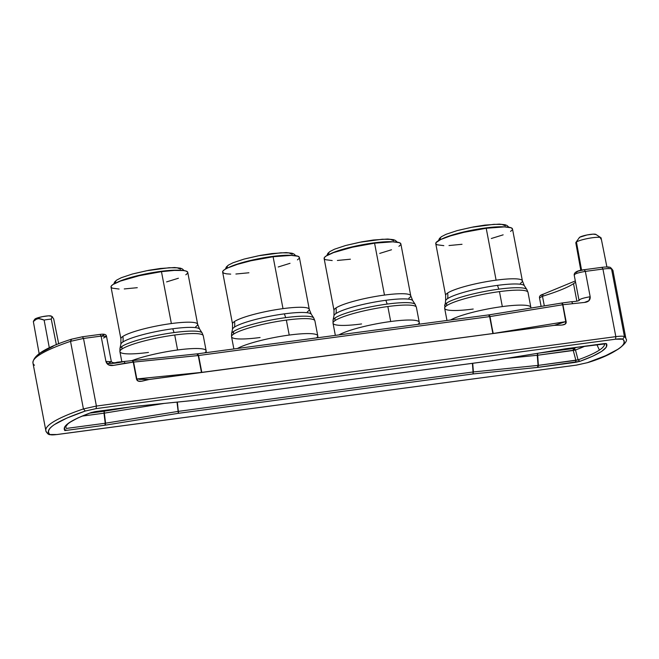 <?xml version="1.0" encoding="UTF-8"?>
<svg xmlns="http://www.w3.org/2000/svg" width="659" height="659" viewBox="0 0 659 659"><rect width="100%" height="100%" fill="white"/><g stroke="black" fill="none" stroke-linecap="round" stroke-linejoin="round"><path stroke-width="0.99" d="M160.392 271.409A36.121 5.519 -10.8 0 1 180.146 270.314A36.121 5.519 169.2 0 0 160.392 271.409A36.121 5.519 169.2 0 0 117.327 282.291A36.121 5.519 -10.8 0 1 160.392 271.409L160.392 271.409M115.49 283.123A3.484 3.229 -123.5 0 1 116.808 280.017A3.484 3.229 56.5 0 0 116.149 280.627M198.804 328.462A40.166 6.137 169.2 0 0 172.749 328.767A40.166 6.137 169.2 0 0 122.854 342.021A14.795 13.74 56.5 0 0 122.846 336.436A39.062 5.972 -10.8 0 1 171.365 323.553A39.062 5.972 -10.8 0 1 197.222 323.585M148.456 352.425A42.431 6.483 -10.8 0 1 120.366 352.384M205.674 350.028A42.431 6.483 169.2 0 0 177.584 349.987L174.726 335.011L177.584 349.987A42.431 6.483 -10.8 0 1 206.135 350.745L203.277 335.769A42.431 6.483 169.2 0 0 174.726 335.011A42.431 6.483 169.2 0 0 122.014 349.006A6.961 6.466 -123.5 0 1 122.014 346.379A6.961 6.466 56.5 0 0 122.014 349.006A42.431 6.483 169.2 0 0 119.913 351.667L119.938 348.595A41.912 6.409 -10.8 0 1 122.014 346.379A41.912 6.409 -10.8 0 1 174.075 332.556A41.912 6.409 -10.8 0 1 202.115 332.919L199.619 329.121A40.166 6.137 169.2 0 0 172.749 328.767L174.075 332.556A41.912 6.409 169.2 0 0 122.014 346.379M361.569 323.948A42.431 6.483 -10.8 0 1 333.479 323.907M335.126 320.529A42.431 6.483 -10.8 0 1 387.838 306.534L390.696 321.51A42.431 6.483 -10.8 0 1 419.248 322.267L416.389 307.292A42.431 6.483 169.2 0 0 387.838 306.534A42.431 6.483 169.2 0 0 335.126 320.529A42.431 6.483 169.2 0 0 333.026 323.19L333.05 320.117A41.912 6.409 -10.8 0 1 335.126 317.902A6.961 6.466 56.5 0 0 335.126 320.529A6.961 6.466 -123.5 0 1 335.126 317.902A41.912 6.409 -10.8 0 1 387.187 304.079A41.912 6.409 -10.8 0 1 415.228 304.442L412.732 300.644A40.166 6.137 169.2 0 0 385.861 300.29A40.166 6.137 169.2 0 0 335.966 313.544A14.795 13.74 56.5 0 0 335.958 307.959A39.062 5.972 -10.8 0 1 384.477 295.075A39.062 5.972 -10.8 0 1 410.335 295.108M411.916 299.985A40.166 6.137 169.2 0 0 385.861 300.29L387.187 304.079L385.861 300.29A40.166 6.137 169.2 0 0 335.966 313.544A40.166 6.137 169.2 0 0 333.981 315.661L334.014 310.405A39.062 5.972 -10.8 0 1 335.958 307.959A39.062 5.972 -10.8 0 1 384.477 295.075A39.062 5.972 -10.8 0 1 410.755 295.767A39.062 5.972 -10.8 0 1 408.819 298.222M373.505 242.932A36.121 5.519 -10.8 0 1 393.25 241.837A36.121 5.519 169.2 0 0 373.505 242.932A36.121 5.519 169.2 0 0 330.439 253.814A36.121 5.519 -10.8 0 1 373.505 242.932L373.505 242.932M328.602 254.646A3.484 3.229 -123.5 0 1 329.92 251.54A3.484 3.229 56.5 0 0 329.261 252.15M473.203 309.03A42.431 6.483 -10.8 0 1 445.105 308.989M445.5 306.583A41.912 6.409 -10.8 0 1 444.677 305.199A41.912 6.409 -10.8 0 1 446.753 302.983A6.961 6.466 56.5 0 0 446.753 305.611A6.961 6.466 -123.5 0 1 446.753 302.983A41.912 6.409 -10.8 0 1 498.822 289.161A41.912 6.409 -10.8 0 1 526.854 289.523L524.358 285.726A40.166 6.137 169.2 0 0 497.487 285.372A40.166 6.137 169.2 0 0 447.593 298.626A14.795 13.74 56.5 0 0 447.585 293.041A39.062 5.972 -10.8 0 1 496.103 280.157A39.062 5.972 -10.8 0 1 521.961 280.19M523.543 285.067A40.166 6.137 169.2 0 0 497.487 285.372L498.822 289.161L497.487 285.372A40.166 6.137 169.2 0 0 447.593 298.626A40.166 6.137 169.2 0 0 445.608 300.751L445.649 295.487A39.062 5.972 -10.8 0 1 447.585 293.041A39.062 5.972 -10.8 0 1 496.103 280.157A39.062 5.972 -10.8 0 1 522.389 280.849A39.062 5.972 -10.8 0 1 520.445 283.304M485.139 228.014A36.121 5.519 -10.8 0 1 504.885 226.918A36.121 5.519 169.2 0 0 485.139 228.014A36.121 5.519 169.2 0 0 442.065 238.896A36.121 5.519 -10.8 0 1 485.139 228.014L485.139 228.014M440.228 239.728A3.484 3.229 -123.5 0 1 441.546 236.622A3.484 3.229 56.5 0 0 440.896 237.232M260.091 337.507A42.431 6.483 -10.8 0 1 232.001 337.466M233.648 334.088A42.431 6.483 -10.8 0 1 286.36 320.093L289.219 335.069A42.431 6.483 -10.8 0 1 317.762 335.826L314.903 320.851A42.431 6.483 169.2 0 0 286.36 320.093A42.431 6.483 169.2 0 0 233.648 334.088A42.431 6.483 169.2 0 0 231.54 336.749L231.573 333.676A41.912 6.409 -10.8 0 1 233.64 331.461A6.961 6.466 56.5 0 0 233.648 334.088A6.961 6.466 -123.5 0 1 233.64 331.461A41.912 6.409 -10.8 0 1 285.709 317.638A41.912 6.409 -10.8 0 1 313.75 318L311.246 314.203A40.166 6.137 169.2 0 0 284.375 313.857A40.166 6.137 169.2 0 0 234.48 327.103A14.795 13.74 56.5 0 0 234.472 321.518A39.062 5.972 -10.8 0 1 282.999 308.634A39.062 5.972 -10.8 0 1 308.857 308.676M310.43 313.544A40.166 6.137 169.2 0 0 284.375 313.857L285.709 317.638L284.375 313.857A40.166 6.137 169.2 0 0 234.48 327.103A40.166 6.137 169.2 0 0 232.495 329.228L232.536 323.973A39.062 5.972 -10.8 0 1 234.472 321.518A39.062 5.972 -10.8 0 1 282.999 308.634A39.062 5.972 -10.8 0 1 309.277 309.335A39.062 5.972 -10.8 0 1 307.341 311.781M272.027 256.499A36.121 5.519 -10.8 0 1 291.772 255.395A36.121 5.519 169.2 0 0 272.027 256.499A36.121 5.519 169.2 0 0 228.953 267.373A36.121 5.519 -10.8 0 1 272.027 256.499L272.027 256.499M227.116 268.205A3.484 3.229 -123.5 0 1 228.434 265.099A3.484 3.229 56.5 0 0 227.783 265.709M199.619 329.121L197.642 324.244L187.749 272.348A39.062 5.972 169.2 0 0 161.463 271.656L171.365 323.553A39.062 5.972 -10.8 0 1 197.642 324.244A39.062 5.972 -10.8 0 1 195.707 326.699M206.283 352.639L206.135 350.745A42.431 6.483 -10.8 0 1 204.817 352.837M419.396 324.162L419.248 322.267A42.431 6.483 -10.8 0 1 417.93 324.36M412.732 300.644L410.755 295.767L400.853 243.871A39.062 5.972 169.2 0 0 374.576 243.179L384.477 295.075L374.576 243.179L392.78 241.82L399.494 242.693L400.861 243.896M530.981 308.041L528.016 292.374A42.431 6.483 169.2 0 0 499.464 291.616L502.323 306.592A42.431 6.483 -10.8 0 1 530.874 307.349A42.431 6.483 -10.8 0 1 530.767 308.074M443.82 245.642L437.106 244.777L435.83 243.838L436.027 242.611L440.739 239.489L450.542 235.873L463.928 232.314L486.21 228.261L496.103 280.157L486.21 228.261L504.407 226.902L511.129 227.775L512.488 228.978A39.062 5.972 169.2 0 0 486.21 228.261A39.062 5.972 169.2 0 0 435.747 243.591L445.649 295.487M317.91 337.721L317.762 335.826A42.431 6.483 -10.8 0 1 316.444 337.919M311.246 314.203L309.277 309.335L299.375 257.43A39.062 5.972 169.2 0 0 273.098 256.738L282.999 308.634L273.098 256.738L291.303 255.387L298.016 256.252L299.375 257.455M573.528 283.667A90.538 13.839 169.2 0 0 575.554 282.176A90.538 13.839 -10.8 0 1 573.528 283.667A90.538 13.839 -10.8 0 1 542.489 296.27L543.164 294.219L542.489 296.27L539.507 297.901L542.489 296.27A90.538 13.839 169.2 0 0 573.528 283.667L576.864 301.13L573.528 283.667M606.898 266.953L601.099 237.973A12.875 1.969 169.2 0 0 590.283 238.064A12.875 1.969 169.2 0 0 576.444 241.993L581.576 270.174L576.444 241.993A12.875 1.969 -10.8 0 1 589.303 238.228A12.875 1.969 -10.8 0 1 600.893 237.701A12.875 1.969 -10.8 0 1 600.464 238.78M600.893 237.701L595.843 234.398A8.485 1.293 169.2 0 0 588.207 234.744A8.485 1.293 169.2 0 0 579.731 237.224L579.327 237.808M52.349 316.806L51.262 316.081A8.485 1.293 169.2 0 0 43.634 316.427A8.485 1.293 169.2 0 0 35.149 318.907L33.345 321.559L35.718 319.458L38.502 318.544L44.12 320.068A12.875 1.969 -10.8 0 1 51.254 319.113L51.979 316.748L53.684 318.841L58.709 343.866L53.684 318.841M52.308 316.781L52.72 317.177M605.184 343.528L606.511 343.701L606.329 347.169L601.667 351.395L592.729 356.189L579.895 361.346L575.538 362.343L575.884 360.349L578.067 359.847L579.895 361.346L578.067 359.847A104.344 15.948 -10.8 0 0 599.41 350.094A104.344 15.948 -10.8 0 0 604.591 343.603A104.344 15.948 -10.8 0 1 599.41 350.094L596.865 344.608L599.41 350.094A104.344 15.948 -10.8 0 1 578.067 359.847L575.472 349.97L573.618 348.479L576.782 347.293L573.618 348.479L573.297 349.196L574.146 349.295L574.673 348.883L573.618 348.479L539.177 353.084L573.618 348.479L573.264 350.481L573.297 349.196L574.146 349.295L574.426 350.16L574.146 349.295L574.673 348.883L575.472 349.97A101.708 15.544 169.2 0 0 584.92 346.206A101.708 15.544 -10.8 0 1 575.472 349.97L578.067 359.847L538.378 365.358L537.579 355.25L575.472 349.97L573.264 350.481L575.884 360.349L573.264 350.481L537.579 355.25L537.612 353.965L538.378 365.358L538.024 367.36L575.538 362.343L575.884 360.349L538.049 365.399L538.024 367.36L537.373 367.434L579.895 361.346C599.937 353.974 608.809 348.092 606.511 343.701L566.196 348.677L492.94 360.572L198.351 399.939L133.044 406.562L91.173 412.567C70.497 420.195 61.715 426.2 64.846 430.591L105.564 425.137L178.128 413.35L472.717 373.983L537.373 367.434L538.049 365.399L473.071 371.981L472.396 363.34L473.244 373.233L473.071 371.981L178.136 411.397L177.007 402.13L178.449 412.625L177.362 402.097L178.358 412.279L178.136 411.397L105.572 423.193L104.353 413.135L163.934 403.456L104.353 413.135L104.254 411.875L105.564 425.137L105.226 423.243L178.136 411.397L178.235 412.658M133.011 360.77L132.187 360.465L133.011 360.77L133.596 362.096L133.011 360.77L132.187 360.465L133.258 362.129L113.505 365.383L108.62 364.888L105.934 361.453L101.099 336.098L83.504 338.454L96.403 406.051L83.421 408.934L85.316 411.018L96.132 408.613L96.403 406.051L96.132 408.613L85.316 411.018L66.971 418.02L54.54 424.511C51.46 426.554 49.516 428.416 48.733 430.113C47.942 431.802 48.321 433.268 49.878 434.512L48.115 434.059L47.366 432.848A126.223 19.292 -10.8 0 1 45.842 430.591A126.223 19.292 -10.8 0 1 83.421 408.934L85.316 411.018C56.139 421.167 44.326 429.001 49.878 434.512L57.069 434.512C53.124 435.006 50.727 435.006 49.878 434.512L48.115 434.059L49.268 434.643L56.962 434.553L576.493 365.102L587.309 362.697L605.654 355.687L618.084 349.204C621.165 347.161 623.101 345.291 623.892 343.594C624.683 341.906 624.295 340.439 622.747 339.196L615.555 339.196L96.132 408.613L615.555 339.196C619.493 338.71 621.89 338.701 622.747 339.196L624.452 336.642C623.422 336.049 620.547 336.049 615.827 336.642L615.555 339.196L615.827 336.642L96.403 406.051L83.421 408.934L70.529 341.337L83.504 338.454L96.403 406.051L615.827 336.642C620.547 336.049 623.422 336.049 624.452 336.642L611.56 269.037C610.531 268.452 607.656 268.452 602.936 269.045L615.827 336.642L602.936 269.045L585.34 271.393L590.176 296.739L588.907 300.71L584.442 302.448L562.901 304.722L566.122 321.576L565.142 324.096L562.111 325.035L554.26 325.373L149.156 379.502L141.578 381.231L138.349 381.133L136.479 378.991L133.258 362.129L136.479 378.991C137.69 383.645 144.469 380.161 149.156 379.502L554.244 325.34L149.156 379.502L136.817 378.95L201.456 372.401L136.479 378.991L133.11 361.116L133.258 362.129L125.103 363.224L124.024 361.552C116.676 363.15 111.462 363.752 108.373 363.364L111.355 361.733L105.934 361.453L101.099 336.098L83.504 338.454L82.433 336.79L71.353 339.237L70.529 341.337A126.223 19.292 169.2 0 0 32.95 362.985A126.223 19.292 -10.8 0 1 70.529 341.337L83.504 338.454L82.433 336.79M554.26 325.373L554.26 325.373C558.708 324.862 567.028 326.172 566.122 321.576L562.424 303.379L565.76 321.625L554.244 325.34L147.888 379.625L136.817 378.95L133.596 362.096L198.244 355.547L201.456 372.401L198.581 355.506L201.638 372.459L492.874 333.536L201.794 372.368L198.581 355.506L489.645 316.608L492.858 333.47L489.999 316.559L493.047 333.512L565.76 321.625L554.367 325.324M89.739 413.144L130.96 406.867L104.361 411.191L104.254 411.875L104.361 411.191L89.739 413.144M537.933 353.249L537.612 353.965L537.933 353.249M537.406 353.99L537.414 355.267L537.612 353.965M473.244 373.233L472.717 363.298L473.401 371.94L538.049 365.399L537.258 355.283L506.392 358.414L537.414 355.267L538.049 365.399L537.373 367.434L472.717 373.983L473.244 373.233L472.717 373.983L178.128 413.35L178.449 412.625L178.128 413.35L104.872 425.236L105.226 423.243L66.452 428.424A104.344 15.948 -10.8 0 1 65.851 426.579A104.344 15.948 -10.8 0 1 65.851 426.571L65.851 426.579A104.344 15.948 -10.8 0 0 66.452 428.424L105.226 423.243L104.872 425.236L64.846 430.591L65.908 429.816L64.846 430.591L64.533 427.106L68.981 422.806L78.001 417.88L91.173 412.567L95.53 411.57L133.695 406.488L198.351 399.939L492.94 360.572L566.196 348.677L605.308 343.586M104.04 411.908L104.18 413.16L104.254 411.875M104.007 413.185L105.226 423.243L104.007 413.185L82.251 416.093L104.007 413.185M44.12 320.068L49.334 347.903L44.12 320.068A12.875 1.969 169.2 0 1 51.254 319.113L56.369 344.805L51.254 319.113M473.038 373.258L473.071 371.981L178.474 411.348L178.449 412.625M91.716 412.386L91.486 412.509C79.319 416.958 71.403 420.813 67.712 424.075L65.851 426.579M95.316 411.603L91.486 412.509M132.821 406.595L95.431 411.611M133.357 406.521L198.178 399.988M197.651 399.782L198.351 399.939L197.651 399.782M492.446 360.391L492.94 360.572L492.446 360.391M565.397 348.8L492.891 360.605M565.974 348.71L565.455 348.817M603.479 343.693L566.089 348.718M56.855 434.536L576.386 365.135L587.309 362.697C616.486 352.54 628.299 344.706 622.747 339.196L624.452 336.642A126.223 19.292 -10.8 0 1 625.968 338.899C629.254 341.115 617.697 353.726 587.573 362.648L587.82 362.524M34.169 320.76L33.345 321.559L39.145 353.619L33.345 321.559L36.575 319.014L39.202 318.544L43.189 319.631M51.386 316.205L48.519 315.834L42.464 316.649L36.756 318.165L34.746 319.491M595.967 234.522L593.1 234.151L587.045 234.958L579.731 237.224A8.485 1.293 169.2 0 0 579.376 237.537L575.9 242.471A12.875 1.969 -10.8 0 1 576.444 241.993A12.875 1.969 169.2 0 0 575.801 242.8L580.81 270.347M576.279 365.127L587.573 362.648M33.345 321.559L35.149 318.907A8.485 1.293 169.2 0 0 34.795 319.228L33.617 320.908M48.115 434.059C46.427 432.296 45.669 431.134 45.842 430.591A126.223 19.292 -10.8 0 1 83.421 408.934L70.529 341.337L71.617 339.196M624.452 336.642A126.223 19.292 -10.8 0 1 625.968 338.899L613.076 271.302A126.223 19.292 169.2 0 0 611.56 269.037L624.452 336.642M34.466 365.251A126.223 19.292 -10.8 0 1 32.95 362.985L45.842 430.591M32.95 362.985C33.131 355.3 45.932 347.384 71.353 339.237L82.532 336.749L100.127 334.393L101.099 336.098L100.127 334.393C104.196 333.784 106.33 334.451 106.519 336.387L103.537 338.018M132.187 360.465L133.596 362.096L198.581 355.506L489.645 316.608L562.901 304.722L566.122 321.576L493.229 333.487L489.324 314.813L561.929 303.016L571.641 301.715L572.622 303.42L571.666 301.715C576.674 301.385 579.121 300.883 578.997 300.207L574.162 274.861C574.318 272.126 577.721 270.404 584.36 269.688L601.955 267.34L602.936 269.045L601.955 267.34C607.301 266.722 610.25 266.887 610.802 267.826L611.56 269.037L610.802 267.826C612.499 269.589 613.257 270.75 613.076 271.302A126.223 19.292 -10.8 0 0 611.56 269.037C610.531 268.452 607.656 268.452 602.936 269.045L585.34 271.393L584.36 269.688L578.025 271.162L576.09 272.497M101.857 335.868L103.76 335.085L103.99 334.508L102.697 334.253M53.272 346.197L40.842 352.689C37.752 354.731 35.817 356.593 35.026 358.29M106.519 336.387L101.099 336.098L106.519 336.387L111.355 361.733M541.228 295.553L541.459 294.977M606.601 267.002L609.048 267.373M124.024 361.552L125.103 363.224L113.505 365.383C109.485 366.017 106.964 364.707 105.934 361.453L111.338 361.684C112.771 362.928 114.715 363.101 117.162 362.203L196.992 353.875L198.244 355.547L196.827 353.924L197.601 353.801L198.581 355.506L197.601 353.801L488.665 314.903L489.645 316.608L488.566 314.944L489.324 314.813L489.999 316.559L562.547 304.771L561.83 303.049L562.728 304.746L562.605 303.725L562.901 304.722L584.442 302.448C588.52 302.003 590.431 300.1 590.176 296.739L585.34 271.393C577.885 272.711 574.253 273.938 574.434 275.091C574.253 273.938 577.885 272.711 585.34 271.393L584.261 269.729M590.176 296.739C582.721 298.057 579.088 299.293 579.277 300.438C579.088 299.293 582.721 298.057 590.176 296.739M544.318 305.875L542.489 296.27L544.318 305.875M562.424 303.379L561.83 303.049L489.382 314.821M292.225 254.283L288.873 252.916L280.8 252.801L258.386 255.799L245.815 258.666M248.913 272.768L235.897 274.02M230.716 274.119L226.696 273.864L223.994 273.254L222.717 272.315L222.915 271.096L224.571 269.622L227.635 267.966L237.429 264.35L250.815 260.791L273.098 256.738A39.062 5.972 169.2 0 0 222.635 272.076L232.536 323.973M299.095 258.419L297.44 259.885M290.034 263.32L278.222 266.977M234.472 321.518A14.795 13.74 -123.5 0 1 234.48 327.103M232.388 335.06A41.912 6.409 -10.8 0 1 231.663 334.377M237.471 348.471A42.431 6.483 -10.8 0 1 289.219 335.069L286.36 320.093A42.431 6.483 -10.8 0 1 314.45 320.134M312.901 317.317A41.912 6.409 169.2 0 0 285.709 317.638A41.912 6.409 169.2 0 0 233.64 331.461M317.308 335.11A42.431 6.483 169.2 0 0 289.219 335.069A42.431 6.483 169.2 0 0 238.682 347.82M505.338 225.798L501.985 224.439L493.912 224.324L471.498 227.322L458.928 230.189M462.025 244.291L449.001 245.543M512.208 229.933L510.552 231.408M503.146 234.843L491.326 238.5M447.585 293.041A14.795 13.74 -123.5 0 1 447.593 298.626M450.575 319.994A42.431 6.483 -10.8 0 1 502.323 306.592L499.464 291.616A42.431 6.483 169.2 0 0 446.753 305.611A42.431 6.483 -10.8 0 1 499.464 291.616A42.431 6.483 -10.8 0 1 527.562 291.657M526.006 288.84A41.912 6.409 169.2 0 0 498.822 289.161A41.912 6.409 169.2 0 0 446.753 302.983M446.753 305.611A42.431 6.483 169.2 0 0 444.652 308.272L445.608 300.751M530.413 306.633A42.431 6.483 169.2 0 0 502.323 306.592A42.431 6.483 169.2 0 0 451.794 319.343M393.703 240.716L390.35 239.357L382.278 239.242L359.872 242.24L347.301 245.107M350.399 259.209L337.375 260.462M332.194 260.56L325.48 259.695L324.203 258.756L324.393 257.529L326.057 256.063L333.454 252.619L352.301 247.232L374.576 243.179A39.062 5.972 169.2 0 0 324.121 258.509L334.014 310.405M400.581 244.851L398.917 246.326M391.52 249.761L379.699 253.418M335.958 307.959A14.795 13.74 -123.5 0 1 335.966 313.544M333.874 321.501A41.912 6.409 -10.8 0 1 333.141 320.809M338.948 334.912A42.431 6.483 -10.8 0 1 390.696 321.51L387.838 306.534A42.431 6.483 -10.8 0 1 415.928 306.575M414.379 303.758A41.912 6.409 169.2 0 0 387.187 304.079A41.912 6.409 169.2 0 0 335.126 317.902M418.786 321.551A42.431 6.483 169.2 0 0 390.696 321.51A42.431 6.483 169.2 0 0 340.168 334.261M177.584 349.987A42.431 6.483 169.2 0 0 132.492 360.407A42.431 6.483 -10.8 0 1 177.584 349.987M122.014 349.006A42.431 6.483 -10.8 0 1 174.726 335.011A42.431 6.483 -10.8 0 1 202.815 335.052M201.267 332.235A41.912 6.409 169.2 0 0 174.075 332.556L172.749 328.767A40.166 6.137 169.2 0 0 122.854 342.021A40.166 6.137 169.2 0 0 120.869 344.146L120.91 338.883A39.062 5.972 -10.8 0 1 122.846 336.436A14.795 13.74 -123.5 0 1 122.854 342.021M120.762 349.978A41.912 6.409 -10.8 0 1 120.029 349.286M137.286 287.686L124.263 288.939M119.081 289.037L112.368 288.172L111.091 287.233L111.289 286.006L112.944 284.54L120.342 281.105L139.189 275.709L161.463 271.656L174.487 270.404L183.688 270.561L186.382 271.17L187.749 272.373M187.469 273.328L185.805 274.803M178.408 278.238L166.587 281.895M122.846 336.436A39.062 5.972 -10.8 0 1 171.365 323.553L161.463 271.656A39.062 5.972 169.2 0 0 111.009 286.986L120.91 338.883M180.599 269.193L177.238 267.834L169.174 267.719L146.759 270.717L134.189 273.584M184.141 270.627L182.288 268.888L180.401 268.155L174.602 267.513L160.244 268.493L148.835 270.281L132.418 274.012L121.363 277.686L116.849 279.993L114.773 281.797L113.719 284.062M397.253 242.15L395.392 240.411L393.514 239.67L387.714 239.036L373.356 240.016L361.948 241.804L345.53 245.535L334.475 249.209L329.961 251.516L327.885 253.32L326.831 255.577M512.488 228.953L522.389 280.849L524.358 285.726M508.888 227.231L507.026 225.493L505.14 224.76L499.341 224.118L484.983 225.098L473.574 226.885L457.157 230.617L446.102 234.291L441.588 236.597L439.52 238.401L438.457 240.667M295.776 255.708L293.914 253.97L292.028 253.237L286.228 252.595L271.87 253.575L260.462 255.362L244.052 259.094L232.998 262.768L228.475 265.075L226.408 266.887L225.353 269.144M132.937 406.603L133.53 406.529M492.833 360.613L198.244 399.98M603.595 343.71L605.259 343.528M576.386 365.135L56.962 434.553M149.14 379.469L139.238 379.353M554.672 325.282L555.265 325.192M575.315 280.94L543.164 294.219C540.396 294.985 539.177 296.212 539.507 297.901L541.121 306.394M231.573 333.676L232.495 329.228M314.903 320.851L313.75 318M231.54 336.749L233.871 348.957M528.016 292.374L526.854 289.523M444.652 308.272L446.983 320.48M333.05 320.117L333.981 315.661M416.389 307.292L415.228 304.442M333.026 323.19L335.349 335.398M119.913 351.667L121.816 361.651M203.277 335.769L202.115 332.919M119.938 348.595L120.869 344.146"/></g></svg>
